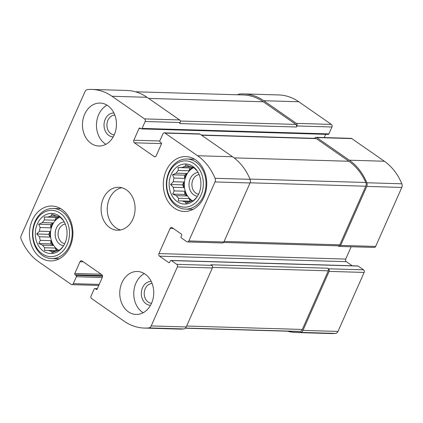 <?xml version="1.0" encoding="UTF-8"?>
<svg xmlns="http://www.w3.org/2000/svg" width="423" height="423" viewBox="0 0 423 423"><rect width="100%" height="100%" fill="white"/><g stroke="black" fill="none" stroke-linecap="round" stroke-linejoin="round"><path stroke-width="0.63" d="M63.899 221.271A17.903 14.165 -88.3 0 0 62.255 219.363L59.484 216.571L58.411 216.692A17.903 14.165 -88.3 0 0 55.524 215.804L51.828 214.218L51.109 215.936A17.903 14.165 -88.3 0 0 48.238 216.999L58.802 217.311A17.903 14.165 91.7 0 0 55.006 220.214L44.436 219.902A17.903 14.165 -88.3 0 0 42.348 222.625L52.917 222.937A17.903 14.165 91.7 0 0 50.749 227.833L40.18 227.521A17.903 14.165 -88.3 0 0 39.439 231.18L50.004 231.492A17.903 14.165 91.7 0 0 50.046 237.07L39.482 236.758A17.903 14.165 -88.3 0 0 40.28 240.37L50.85 240.682A17.903 14.165 91.7 0 0 53.092 245.446L42.527 245.134A17.903 14.165 -88.3 0 0 44.653 247.735L55.223 248.042A17.903 14.165 91.7 0 0 58.252 250.31M59.981 217.036A17.903 14.165 -88.3 0 0 50.459 233.147A17.903 14.165 -88.3 0 0 58.548 250.162M55.281 251.41L51.389 251.294L52.135 252.795L55.804 251.162A17.903 14.165 -88.3 0 0 58.675 250.099L59.749 249.977L62.477 247.196A17.903 14.165 -88.3 0 0 63.159 246.424M57.412 250.67L48.502 250.405A17.903 14.165 -88.3 0 0 51.389 251.294M56.835 216.105L51.109 215.936M59.654 216.729L58.411 216.692M65.005 243.093A20.055 15.868 -88.3 0 0 63.418 220.505A20.055 15.868 -88.3 0 0 40.613 218.712A20.055 15.868 -88.3 0 0 39.762 247.603A20.055 15.868 -88.3 0 0 62.636 247.159A20.055 15.868 -88.3 0 0 65.005 243.093M44.436 219.902L44.214 217.031L48.238 216.999M40.18 227.521L38.683 224.259L42.348 222.625M39.482 236.758L36.711 233.967L39.439 231.18M42.527 245.134L38.831 243.548L40.28 240.37M48.502 250.405L44.478 250.437L44.653 247.735M197.747 171.807A17.903 14.165 -88.3 0 0 196.103 169.903L193.332 167.111L192.259 167.233A17.903 14.165 -88.3 0 0 189.372 166.345L185.676 164.759L184.957 166.477A17.903 14.165 -88.3 0 0 182.086 167.534L192.65 167.846A17.903 14.165 91.7 0 0 188.848 170.749L178.284 170.437A17.903 14.165 -88.3 0 0 176.195 173.166L186.765 173.478A17.903 14.165 91.7 0 0 184.592 178.374L174.027 178.062A17.903 14.165 -88.3 0 0 173.282 181.721L183.852 182.033A17.903 14.165 91.7 0 0 183.894 187.606L173.33 187.299A17.903 14.165 -88.3 0 0 174.128 190.91L184.698 191.222A17.903 14.165 91.7 0 0 186.94 195.986L176.375 195.675A17.903 14.165 -88.3 0 0 178.501 198.271L189.07 198.583A17.903 14.165 91.7 0 0 192.1 200.846M193.829 167.577A17.903 14.165 -88.3 0 0 184.306 183.688A17.903 14.165 -88.3 0 0 192.396 200.703M189.129 201.945L185.237 201.834L185.983 203.331L189.652 201.702A17.903 14.165 -88.3 0 0 192.523 200.639L193.597 200.518L196.325 197.737A17.903 14.165 -88.3 0 0 197.007 196.959M191.259 201.205L182.35 200.946A17.903 14.165 -88.3 0 0 185.237 201.834M190.683 166.646L184.957 166.477M193.501 167.265L192.259 167.233M198.852 193.628A20.055 15.868 -88.3 0 0 197.266 171.045A20.055 15.868 -88.3 0 0 174.456 169.253A20.055 15.868 -88.3 0 0 173.61 198.144A20.055 15.868 -88.3 0 0 196.484 197.694A20.055 15.868 -88.3 0 0 198.852 193.628M178.284 170.437L178.062 167.571L182.086 167.534M174.027 178.062L172.531 174.799L176.195 173.166M173.33 187.299L170.559 184.502L173.282 181.721M176.375 195.675L172.679 194.088L174.128 190.91M182.35 200.946L178.326 200.978L178.501 198.271M152.137 283.542A9.872 7.81 -88.3 0 0 144.222 293.181A9.872 7.81 -88.3 0 0 151.556 303.27A21.488 16.999 91.7 0 1 136.121 314.437A21.488 16.999 91.7 0 1 121.94 282.67A21.488 16.999 91.7 0 1 137.385 271.487A21.488 16.999 91.7 0 1 151.561 303.259M199.148 174.625A9.872 7.81 -88.3 0 0 191.91 184.222A9.872 7.81 -88.3 0 0 198.572 194.231M114.845 115.119A9.872 7.81 -88.3 0 0 106.924 124.759A9.872 7.81 -88.3 0 0 114.263 134.847M65.301 224.084A9.872 7.81 -88.3 0 0 58.067 233.686A9.872 7.81 -88.3 0 0 64.724 243.696M96.143 289.401A0.957 0.756 91.7 0 0 97.174 289.02L102.371 277.287A1.909 1.512 91.7 0 0 101.8 274.696L82.051 260.97A1.909 1.512 91.7 0 0 81.364 260.737A1.909 1.512 91.7 0 0 79.989 261.731L74.792 273.459A0.957 0.756 91.7 0 0 75.077 274.754L76.066 275.442A0.957 0.756 91.7 0 1 76.352 276.737L73.29 283.653A1.909 1.512 91.7 0 1 71.915 284.647A1.909 1.512 91.7 0 1 71.228 284.415L38.646 261.763A55.862 44.203 91.7 0 1 21.15 239.207A3.818 3.024 91.7 0 1 21.198 235.563L85.007 91.569A3.818 3.024 91.7 0 1 87.45 89.591A55.862 44.203 91.7 0 1 91.907 89.438A55.862 44.203 91.7 0 1 111.989 96.259L144.576 118.905A1.909 1.512 91.7 0 1 145.147 121.496L142.086 128.412A0.957 0.756 91.7 0 1 141.055 128.793L140.066 128.106A0.957 0.756 91.7 0 0 139.035 128.486L133.837 140.219A1.909 1.512 91.7 0 0 134.414 142.81L154.157 156.536A1.909 1.512 91.7 0 0 154.844 156.769A1.909 1.512 91.7 0 0 156.219 155.775L161.417 144.042A0.957 0.756 91.7 0 0 161.131 142.747L160.143 142.059A0.957 0.756 91.7 0 1 159.857 140.764L162.918 133.848A1.909 1.512 91.7 0 1 164.293 132.854A1.909 1.512 91.7 0 1 164.981 133.092L197.562 155.738A55.862 44.203 91.7 0 1 215.058 178.294A3.818 3.024 91.7 0 1 215.011 181.938L188.864 240.946A1.909 1.512 91.7 0 1 187.489 241.94A1.909 1.512 91.7 0 1 186.802 241.707L181.372 237.932A0.957 0.756 91.7 0 1 181.086 236.637L181.641 235.378A0.957 0.756 91.7 0 0 181.356 234.083L172.14 227.674A1.909 1.512 91.7 0 0 171.452 227.442A1.909 1.512 91.7 0 0 170.083 228.436L158.942 253.578A1.909 1.512 91.7 0 0 159.513 256.169L168.729 262.577A0.957 0.756 91.7 0 0 169.76 262.197L170.316 260.938A0.957 0.756 91.7 0 1 171.347 260.557L176.777 264.333L211.801 265.364A1.909 1.512 91.7 0 1 212.372 267.955L186.226 326.963A3.818 3.024 91.7 0 1 183.783 328.941A55.862 44.203 91.7 0 1 179.326 329.094L144.301 328.063A55.862 44.203 91.7 0 1 124.219 321.247L91.638 298.596A1.909 1.512 91.7 0 1 91.061 296.005L94.128 289.094A0.957 0.756 91.7 0 1 95.154 288.713L96.835 289.417M176.777 264.333A1.909 1.512 91.7 0 1 177.348 266.924L151.201 325.932A3.818 3.024 91.7 0 1 148.759 327.91A55.862 44.203 91.7 0 1 144.301 328.063M91.907 89.438L126.932 90.469A55.862 44.203 91.7 0 1 147.014 97.29L179.595 119.936A1.909 1.512 91.7 0 1 180.172 122.527L179.706 123.574L296.449 127.011L296.914 125.964L331.939 126.995L328.872 133.906A0.957 0.756 91.7 0 1 328.19 134.403L141.398 128.909M164.293 132.854L199.318 133.885A1.909 1.512 91.7 0 1 200 134.117L232.587 156.769A55.862 44.203 91.7 0 1 250.083 179.326A3.818 3.024 91.7 0 1 250.035 182.969L223.883 241.977A1.909 1.512 91.7 0 1 222.514 242.971L187.489 241.94M211.801 265.364L210.977 264.793L327.719 268.224L328.544 268.801A1.909 1.512 91.7 0 1 329.115 271.392L364.14 272.423L337.993 331.431A3.818 3.024 91.7 0 1 335.55 333.409A55.862 44.203 91.7 0 1 331.093 333.562L296.068 332.531A55.862 44.203 91.7 0 1 287.529 331.214M171.003 260.441L357.795 265.94A0.957 0.756 91.7 0 1 358.138 266.056L363.569 269.832A1.909 1.512 91.7 0 1 364.14 272.423M296.068 332.531A55.862 44.203 91.7 0 0 300.526 332.378A3.818 3.024 91.7 0 0 302.968 330.4L329.115 271.392M237.652 94.789A3.818 3.024 91.7 0 1 239.217 94.059A55.862 44.203 91.7 0 1 243.674 93.906A55.862 44.203 91.7 0 1 263.756 100.722L298.781 101.753L331.362 124.404A1.909 1.512 91.7 0 1 331.939 126.995M243.674 93.906L278.699 94.937A55.862 44.203 91.7 0 1 298.781 101.753M296.914 125.964A1.909 1.512 91.7 0 0 296.343 123.373L263.756 100.722M325.673 134.329L324.24 137.565M338.067 245.821L338.569 246.17A1.909 1.512 91.7 0 0 339.257 246.408A1.909 1.512 91.7 0 0 340.631 245.414L366.778 186.406A3.818 3.024 91.7 0 0 366.826 182.762A55.862 44.203 91.7 0 0 349.329 160.206L316.748 137.554A1.909 1.512 91.7 0 0 316.06 137.322A1.909 1.512 91.7 0 0 314.686 138.316L314.675 138.342M316.06 137.322L351.085 138.353A1.909 1.512 91.7 0 1 351.772 138.585L384.354 161.237A55.862 44.203 91.7 0 1 401.85 183.794A3.818 3.024 91.7 0 1 401.802 187.437L375.65 246.44A1.909 1.512 91.7 0 1 374.281 247.434L339.257 246.408M351.19 246.757L345.728 259.077A1.909 1.512 91.7 0 0 346.305 261.668L352.211 265.776M84.648 114.247A21.488 16.999 91.7 0 1 100.087 103.064A21.488 16.999 91.7 0 1 114.268 134.837A21.488 16.999 91.7 0 1 98.823 146.014A21.488 16.999 91.7 0 1 84.648 114.247M203.955 197.176A27.453 21.721 -88.3 0 0 185.834 156.579A27.453 21.721 -88.3 0 0 163.315 183.381A27.453 21.721 -88.3 0 0 184.222 211.463A27.453 21.721 -88.3 0 0 203.955 197.176M70.107 246.635A27.453 21.721 -88.3 0 0 51.987 206.038A27.453 21.721 -88.3 0 0 29.467 232.84A27.453 21.721 -88.3 0 0 50.374 260.922A27.453 21.721 -88.3 0 0 70.107 246.635M132.917 219.045A21.488 16.999 -88.3 0 0 118.736 187.273A21.488 16.999 -88.3 0 0 101.113 208.253A21.488 16.999 -88.3 0 0 117.472 230.228A21.488 16.999 -88.3 0 0 132.917 219.045M327.719 268.224A1.909 1.512 91.7 0 1 328.296 270.82L302.318 329.443A3.818 3.024 91.7 0 1 299.796 331.426A55.862 44.203 91.7 0 1 296.534 331.479L185.348 328.211M201.279 135.006L315.595 138.369A1.909 1.512 91.7 0 1 316.282 138.601L348.864 161.253A55.862 44.203 91.7 0 1 365.795 182.487A3.818 3.024 91.7 0 1 365.784 186.215L339.806 244.838A1.909 1.512 91.7 0 1 338.432 245.832L223.587 242.453M135.471 91.786L243.214 94.953A55.862 44.203 91.7 0 1 263.296 101.769L295.878 124.42A1.909 1.512 91.7 0 1 296.449 127.011M121.792 187.717A21.488 16.999 -88.3 0 0 107.241 208.433A21.488 16.999 -88.3 0 0 120.55 229.964M64.291 221.953A11.939 9.443 -88.3 0 0 55.164 233.596A11.939 9.443 -88.3 0 0 63.593 245.758M67.141 244.579A23.159 18.321 -88.3 0 0 50.998 210.337A23.159 18.321 -88.3 0 0 35.4 245.536A23.159 18.321 -88.3 0 0 67.141 244.579M69.626 245.525A25.068 19.833 -88.3 0 0 53.087 208.46A25.068 19.833 -88.3 0 0 32.523 232.93A25.068 19.833 -88.3 0 0 51.611 258.575A25.068 19.833 -88.3 0 0 69.626 245.525M198.138 172.494A11.939 9.443 -88.3 0 0 189.012 184.137A11.939 9.443 -88.3 0 0 197.441 196.298M200.988 195.114A23.159 18.321 -88.3 0 0 184.846 160.872A23.159 18.321 -88.3 0 0 169.248 196.071A23.159 18.321 -88.3 0 0 200.988 195.114M203.474 196.066A25.068 19.833 -88.3 0 0 186.934 159A25.068 19.833 -88.3 0 0 166.371 183.471A25.068 19.833 -88.3 0 0 185.459 209.11A25.068 19.833 -88.3 0 0 203.474 196.066M107.04 105.179A21.488 16.999 -88.3 0 0 96.476 124.452A21.488 16.999 -88.3 0 0 105.887 144.312M113.94 113.026A11.939 9.443 -88.3 0 0 104.026 124.674A11.939 9.443 -88.3 0 0 113.237 136.888M144.333 273.602A21.488 16.999 -88.3 0 0 133.768 292.875A21.488 16.999 -88.3 0 0 143.18 312.734M151.233 281.448A11.939 9.443 -88.3 0 0 141.319 293.097A11.939 9.443 -88.3 0 0 150.53 305.311M188.848 170.749L190.101 167.926L178.062 167.571M190.101 167.926L192.65 167.846M184.592 178.374L184.571 175.154L172.531 174.799M184.571 175.154L186.765 173.478M183.894 187.606L182.599 184.856L170.559 184.502M182.599 184.856L183.852 182.033M186.94 195.986L184.719 194.443L172.679 194.088M184.719 194.443L184.698 191.222M190.292 201.179L189.07 198.583M55.006 220.214L56.254 217.385L44.214 217.031M56.254 217.385L58.802 217.311M50.749 227.833L50.723 224.613L38.683 224.259M50.723 224.613L52.917 222.937M50.046 237.07L48.751 234.321L36.711 233.967M48.751 234.321L50.004 231.492M53.092 245.446L50.871 243.902L38.831 243.548M50.871 243.902L50.85 240.682M56.444 250.638L55.223 248.042M177.348 266.924L212.372 267.955M151.201 325.932L186.226 326.963M148.759 327.91L183.783 328.941M73.29 283.653L99.209 284.415M111.989 96.259L147.014 97.29M144.576 118.905L179.595 119.936M145.147 121.496L180.172 122.527M164.981 133.092L200 134.117M197.562 155.738L232.587 156.769M215.058 178.294L250.083 179.326M215.011 181.938L250.035 182.969M188.864 240.946L223.883 241.977M328.544 268.801L363.569 269.832M302.968 330.4L337.993 331.431M300.526 332.378L335.55 333.409M95.154 288.713L97.279 288.777M79.989 261.731L83.283 261.826M74.792 273.459L101.139 274.236M75.077 274.754L102.435 275.563M76.066 275.442L102.562 276.224M76.352 276.737L102.276 277.504M296.343 123.373L331.362 124.404M142.086 128.412L328.872 133.906M139.035 128.486L140.685 128.534M133.837 140.219L159.788 140.981M134.414 142.81L161.512 143.603M154.157 156.536L155.542 156.573M316.748 137.554L351.772 138.585M349.329 160.206L384.354 161.237M366.826 182.762L401.85 183.794M366.778 186.406L401.802 187.437M340.631 245.414L375.65 246.44M170.083 228.436L173.372 228.536M158.942 253.578L345.728 259.077M159.513 256.169L346.305 261.668M168.729 262.577L169.422 262.593M171.347 260.557L358.138 266.056M212.536 267.41L328.296 270.82M186.633 326.038L302.318 329.443M185.501 328.063L299.796 331.426M201.597 135.228L316.282 138.601M234.104 157.874L348.864 161.253M249.977 179.077L365.795 182.487M250.099 182.81L365.784 186.215M224.127 241.433L339.806 244.838M180.298 121.02L295.878 124.42M148.61 98.395L263.296 101.769M71.915 284.647L98.76 285.435M94.81 288.597L97.327 288.671M60.775 208.687L53.087 208.46M59.299 258.797L51.611 258.575M194.622 159.222L186.934 159M193.147 209.337L185.459 209.11"/></g></svg>
